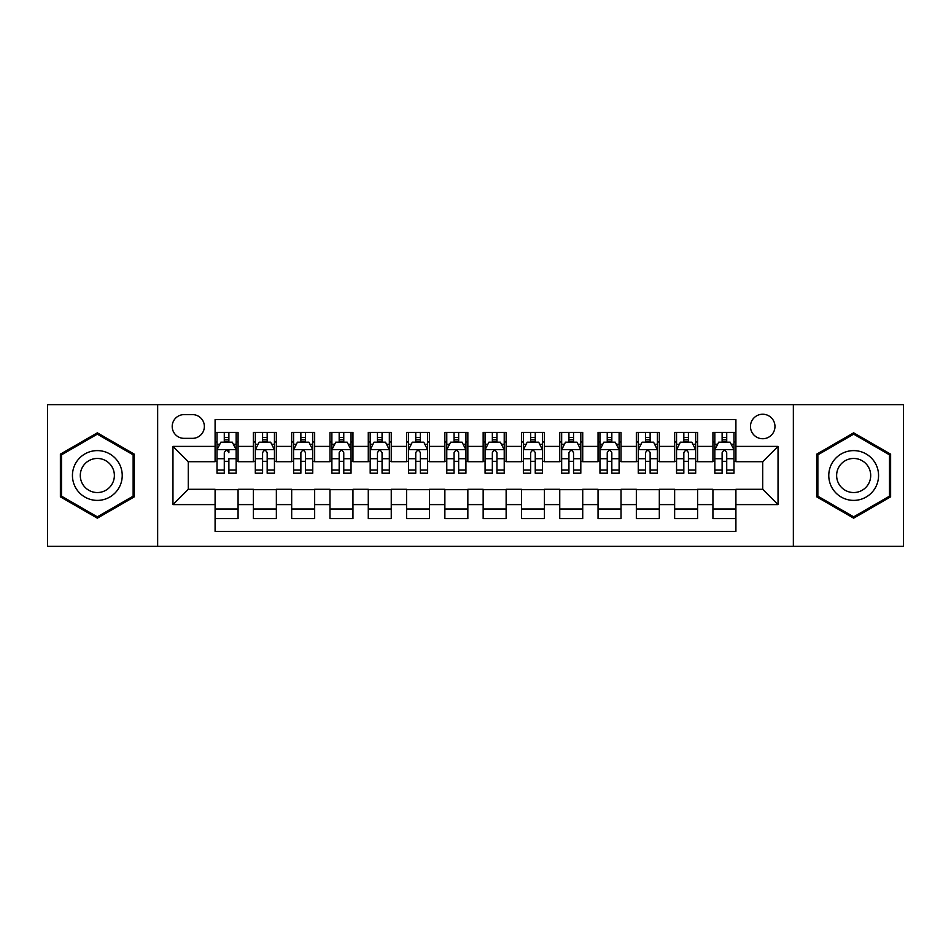 <?xml version="1.0" encoding="UTF-8"?>
<svg xmlns="http://www.w3.org/2000/svg" width="951" height="951" viewBox="0 0 951 951"><rect width="100%" height="100%" fill="white"/><g stroke="black" fill="none" stroke-linecap="round" stroke-linejoin="round"><path stroke-width="1.43" d="M762.714 414.232A12.256 12.256 0 0 0 750.458 426.488A12.256 12.256 0 0 0 762.714 438.732A12.256 12.256 0 0 0 774.97 426.488A12.256 12.256 0 0 0 762.714 414.232M793.348 546.35L903.45 546.35L903.45 404.65L793.348 404.65L793.348 546.35L157.652 546.35L157.652 404.65L47.55 404.65L47.55 546.35L157.652 546.35M735.908 432.42L712.929 432.42L712.929 446.399L697.618 446.399L697.618 461.71L712.929 461.71L712.929 446.399M697.618 446.399L697.618 432.42L674.639 432.42L674.639 446.399L659.316 446.399L659.316 461.71L674.639 461.71L674.639 446.399M659.316 446.399L659.316 432.42L636.338 432.42L636.338 446.399L621.027 446.399L621.027 461.71L636.338 461.71L636.338 446.399M621.027 446.399L621.027 432.42L598.048 432.42L598.048 446.399L582.725 446.399L582.725 461.71L598.048 461.71L598.048 446.399M582.725 446.399L582.725 432.42L559.747 432.42L559.747 446.399L544.436 446.399L544.436 461.71L559.747 461.71L559.747 446.399M544.436 446.399L544.436 432.42L521.457 432.42L521.457 446.399L506.134 446.399L506.134 461.71L521.457 461.71L521.457 446.399M506.134 446.399L506.134 432.42L483.156 432.42L483.156 446.399L467.844 446.399L467.844 461.71L483.156 461.71L483.156 446.399M467.844 446.399L467.844 432.42L444.866 432.42L444.866 446.399L429.543 446.399L429.543 461.71L444.866 461.71L444.866 446.399M429.543 446.399L429.543 432.42L406.564 432.42L406.564 446.399L391.253 446.399L391.253 461.71L406.564 461.71L406.564 446.399M391.253 446.399L391.253 432.42L368.275 432.42L368.275 446.399L352.952 446.399L352.952 461.71L368.275 461.71L368.275 446.399M352.952 446.399L352.952 432.42L329.973 432.42L329.973 446.399L314.662 446.399L314.662 461.71L329.973 461.71L329.973 446.399M314.662 446.399L314.662 432.42L291.684 432.42L291.684 446.399L276.361 446.399L276.361 461.71L291.684 461.71L291.684 446.399M276.361 446.399L276.361 432.42L253.382 432.42L253.382 461.71L238.071 461.71L238.071 432.42L215.092 432.42M215.092 518.58L238.071 518.58L238.071 489.29L253.382 489.29L253.382 518.58L276.361 518.58L276.361 489.29L291.684 489.29L291.684 504.601L276.361 504.601M291.684 504.601L291.684 518.58L314.662 518.58L314.662 489.29L329.973 489.29L329.973 504.601L314.662 504.601M329.973 504.601L329.973 518.58L352.952 518.58L352.952 489.29L368.275 489.29L368.275 504.601L352.952 504.601M368.275 504.601L368.275 518.58L391.253 518.58L391.253 489.29L406.564 489.29L406.564 504.601L391.253 504.601M406.564 504.601L406.564 518.58L429.543 518.58L429.543 489.29L444.866 489.29L444.866 504.601L429.543 504.601M444.866 504.601L444.866 518.58L467.844 518.58L467.844 489.29L483.156 489.29L483.156 504.601L467.844 504.601M483.156 504.601L483.156 518.58L506.134 518.58L506.134 489.29L521.457 489.29L521.457 504.601L506.134 504.601M521.457 504.601L521.457 518.58L544.436 518.58L544.436 489.29L559.747 489.29L559.747 504.601L544.436 504.601M559.747 504.601L559.747 518.58L582.725 518.58L582.725 489.29L598.048 489.29L598.048 504.601L582.725 504.601M598.048 504.601L598.048 518.58L621.027 518.58L621.027 489.29L636.338 489.29L636.338 504.601L621.027 504.601M636.338 504.601L636.338 518.58L659.316 518.58L659.316 489.29L674.639 489.29L674.639 504.601L659.316 504.601M674.639 504.601L674.639 518.58L697.618 518.58L697.618 489.29L712.929 489.29L712.929 504.601L697.618 504.601M184.078 438.352L192.494 438.352A11.876 11.876 0 0 0 204.37 426.488A11.876 11.876 0 0 0 192.494 414.612L184.078 414.612A11.876 11.876 0 0 0 172.202 426.488A11.876 11.876 0 0 0 184.078 438.352M793.348 404.65L157.652 404.65M735.908 446.399L735.908 419.593L215.092 419.593L215.092 461.71L188.286 461.71L188.286 489.29L215.092 489.29L215.092 531.407L735.908 531.407L735.908 489.29L762.714 489.29L762.714 461.71L735.908 461.71L735.908 446.399L778.037 446.399L778.037 504.601L735.908 504.601M215.092 504.601L172.963 504.601L172.963 446.399L215.092 446.399M712.929 504.601L712.929 518.58L735.908 518.58M215.092 441.989L217.006 441.989M224.281 441.989L228.882 441.989M236.157 441.989L238.071 441.989M215.092 461.33L217.006 461.33M224.281 461.33L228.882 461.33M236.157 461.33L238.071 461.33M215.092 489.67L238.071 489.67M215.092 509.011L238.071 509.011M253.382 461.33L255.308 461.33M262.583 461.33L267.172 461.33M274.447 461.33L276.361 461.33M253.382 441.989L255.308 441.989M262.583 441.989L267.172 441.989M274.447 441.989L276.361 441.989M253.382 489.67L276.361 489.67M253.382 509.011L276.361 509.011M291.684 489.67L314.662 489.67M291.684 509.011L314.662 509.011M291.684 441.989L293.597 441.989M300.873 441.989L305.473 441.989M312.748 441.989L314.662 441.989M291.684 461.33L293.597 461.33M300.873 461.33L305.473 461.33M312.748 461.33L314.662 461.33M329.973 489.67L352.952 489.67M329.973 509.011L352.952 509.011M329.973 441.989L331.887 441.989M339.174 441.989L343.763 441.989M351.038 441.989L352.952 441.989M329.973 461.33L331.887 461.33M339.174 461.33L343.763 461.33M351.038 461.33L352.952 461.33M368.275 489.67L391.253 489.67M368.275 509.011L391.253 509.011M368.275 441.989L370.189 441.989M377.464 441.989L382.064 441.989M389.339 441.989L391.253 441.989M368.275 461.33L370.189 461.33M377.464 461.33L382.064 461.33M389.339 461.33L391.253 461.33M406.564 489.67L429.543 489.67M406.564 509.011L429.543 509.011M406.564 441.989L408.478 441.989M415.753 441.989L420.354 441.989M427.629 441.989L429.543 441.989M406.564 461.33L408.478 461.33M415.753 461.33L420.354 461.33M427.629 461.33L429.543 461.33M444.866 489.67L467.844 489.67M444.866 509.011L467.844 509.011M444.866 441.989L446.78 441.989M454.055 441.989L458.655 441.989M465.931 441.989L467.844 441.989M444.866 461.33L446.78 461.33M454.055 461.33L458.655 461.33M465.931 461.33L467.844 461.33M483.156 489.67L506.134 489.67M483.156 509.011L506.134 509.011M483.156 441.989L485.069 441.989M492.345 441.989L496.945 441.989M504.22 441.989L506.134 441.989M483.156 461.33L485.069 461.33M492.345 461.33L496.945 461.33M504.22 461.33L506.134 461.33M521.457 489.67L544.436 489.67M521.457 509.011L544.436 509.011M521.457 441.989L523.371 441.989M530.646 441.989L535.247 441.989M542.522 441.989L544.436 441.989M521.457 461.33L523.371 461.33M530.646 461.33L535.247 461.33M542.522 461.33L544.436 461.33M559.747 489.67L582.725 489.67M559.747 509.011L582.725 509.011M559.747 441.989L561.661 441.989M568.936 441.989L573.536 441.989M580.811 441.989L582.725 441.989M559.747 461.33L561.661 461.33M568.936 461.33L573.536 461.33M580.811 461.33L582.725 461.33M598.048 489.67L621.027 489.67M598.048 509.011L621.027 509.011M598.048 441.989L599.962 441.989M607.237 441.989L611.826 441.989M619.113 441.989L621.027 441.989M598.048 461.33L599.962 461.33M607.237 461.33L611.826 461.33M619.113 461.33L621.027 461.33M636.338 489.67L659.316 489.67M636.338 509.011L659.316 509.011M636.338 441.989L638.252 441.989M645.527 441.989L650.127 441.989M657.403 441.989L659.316 441.989M636.338 461.33L638.252 461.33M645.527 461.33L650.127 461.33M657.403 461.33L659.316 461.33M674.639 489.67L697.618 489.67M674.639 509.011L697.618 509.011M674.639 441.989L676.553 441.989M683.828 441.989L688.417 441.989M695.692 441.989L697.618 441.989M674.639 461.33L676.553 461.33M683.828 461.33L688.417 461.33M695.692 461.33L697.618 461.33M712.929 489.67L735.908 489.67M712.929 509.011L735.908 509.011M712.929 441.989L714.843 441.989M722.118 441.989L726.719 441.989M733.994 441.989L735.908 441.989M712.929 461.33L714.843 461.33M722.118 461.33L726.719 461.33M733.994 461.33L735.908 461.33M188.286 461.71L172.963 446.399M188.286 489.29L172.963 504.601M778.037 446.399L762.714 461.71M778.037 504.601L762.714 489.29M97.335 518.176L134.293 496.838L134.293 454.162L97.335 432.824L60.377 454.162L60.377 496.838L97.335 518.176M890.623 454.162L853.665 432.824L816.707 454.162L816.707 496.838L853.665 518.176L890.623 496.838L890.623 454.162M228.882 432.42L228.882 442.179L228.882 437.401L224.281 437.401M236.157 470.079L228.882 470.079L228.882 473.206L236.157 473.206L236.157 449.847L232.329 442.179L220.834 442.179L217.006 449.847L217.006 458.715L217.006 432.42M217.006 465.633L217.006 468.225M217.006 444.367L217.006 437.401M217.006 470.079L217.006 473.206L224.281 473.206L224.281 470.079L217.006 470.079L217.006 458.715L224.281 458.715L224.281 465.633M236.157 444.367L236.157 437.401M228.882 470.079L228.882 458.715L236.157 458.715L236.157 432.42M224.281 442.179L224.281 432.42M228.882 465.633L228.882 468.225M224.281 470.079L224.281 452.712C225.815 449.764 227.348 449.764 228.882 452.712L228.882 449.657M97.335 450.608A24.892 24.892 0 0 0 72.442 475.5A24.892 24.892 0 0 0 97.335 500.392A24.892 24.892 0 0 0 122.227 475.5A24.892 24.892 0 0 0 97.335 450.608M97.335 458.453A17.047 17.047 0 0 0 80.288 475.5A17.047 17.047 0 0 0 97.335 492.547A17.047 17.047 0 0 0 114.37 475.5A17.047 17.047 0 0 0 97.335 458.453M133.14 496.172L97.335 516.845L61.53 496.172L61.53 454.828L97.335 434.155L133.14 454.828L133.14 496.172M832.113 463.054A24.892 24.892 0 0 0 841.219 497.052A24.892 24.892 0 0 0 875.229 487.946A24.892 24.892 0 0 0 866.111 453.948A24.892 24.892 0 0 0 832.113 463.054M838.913 466.977A17.047 17.047 0 0 0 845.142 490.252A17.047 17.047 0 0 0 868.429 484.023A17.047 17.047 0 0 0 862.188 460.748A17.047 17.047 0 0 0 838.913 466.977M889.47 454.828L889.47 496.172L853.665 516.845L817.86 496.172L817.86 454.828L853.665 434.155L889.47 454.828M267.172 437.401L262.583 437.401M274.447 470.079L267.172 470.079L267.172 473.206L274.447 473.206L274.447 449.847L270.619 442.179L259.136 442.179L255.308 449.847L255.308 473.206L262.583 473.206L262.583 470.079L255.308 470.079M255.308 449.847L255.308 432.42M274.447 449.847L274.447 432.42M262.583 442.179L262.583 432.42M267.172 432.42L267.172 442.179M267.172 470.079L267.172 452.712C265.638 449.764 264.116 449.764 262.583 452.712L262.583 470.079M305.473 437.401L300.873 437.401M312.748 470.079L305.473 470.079L305.473 473.206L312.748 473.206L312.748 449.847L308.92 442.179L297.425 442.179L293.597 449.847L293.597 473.206L300.873 473.206L300.873 470.079L293.597 470.079M293.597 449.847L293.597 432.42M312.748 449.847L312.748 432.42M300.873 442.179L300.873 432.42M305.473 432.42L305.473 442.179M305.473 470.079L305.473 452.712C303.94 449.764 302.406 449.764 300.873 452.712L300.873 470.079M343.763 437.401L339.174 437.401M351.038 470.079L343.763 470.079L343.763 473.206L351.038 473.206L351.038 449.847L347.21 442.179L335.727 442.179L331.887 449.847L331.887 473.206L339.174 473.206L339.174 470.079L331.887 470.079M331.887 449.847L331.887 432.42M351.038 449.847L351.038 432.42M339.174 442.179L339.174 432.42M343.763 432.42L343.763 442.179M343.763 470.079L343.763 452.712C342.229 449.764 340.708 449.764 339.174 452.712L339.174 470.079M382.064 437.401L377.464 437.401M389.339 470.079L382.064 470.079L382.064 473.206L389.339 473.206L389.339 449.847L385.512 442.179L374.016 442.179L370.189 449.847L370.189 473.206L377.464 473.206L377.464 470.079L370.189 470.079M370.189 449.847L370.189 432.42M389.339 449.847L389.339 432.42M377.464 442.179L377.464 432.42M382.064 432.42L382.064 442.179M382.064 470.079L382.064 452.712C380.531 449.764 378.997 449.764 377.464 452.712L377.464 470.079M420.354 437.401L415.753 437.401M427.629 470.079L420.354 470.079L420.354 473.206L427.629 473.206L427.629 449.847L423.801 442.179L412.318 442.179L408.478 449.847L408.478 473.206L415.753 473.206L415.753 470.079L408.478 470.079M408.478 449.847L408.478 432.42M427.629 449.847L427.629 432.42M415.753 442.179L415.753 432.42M420.354 432.42L420.354 442.179M420.354 470.079L420.354 452.712C418.82 449.764 417.299 449.764 415.753 452.712L415.753 470.079M458.655 437.401L454.055 437.401M465.931 470.079L458.655 470.079L458.655 473.206L465.931 473.206L465.931 449.847L462.091 442.179L450.608 442.179L446.78 449.847L446.78 473.206L454.055 473.206L454.055 470.079L446.78 470.079M446.78 449.847L446.78 432.42M465.931 449.847L465.931 432.42M454.055 442.179L454.055 432.42M458.655 432.42L458.655 442.179M458.655 470.079L458.655 452.712C457.122 449.764 455.588 449.764 454.055 452.712L454.055 470.079M496.945 437.401L492.345 437.401M504.22 470.079L496.945 470.079L496.945 473.206L504.22 473.206L504.22 449.847L500.392 442.179L488.909 442.179L485.069 449.847L485.069 473.206L492.345 473.206L492.345 470.079L485.069 470.079M485.069 449.847L485.069 432.42M504.22 449.847L504.22 432.42M492.345 442.179L492.345 432.42M496.945 432.42L496.945 442.179M496.945 470.079L496.945 452.712C495.412 449.764 493.878 449.764 492.345 452.712L492.345 470.079M535.247 437.401L530.646 437.401M542.522 470.079L535.247 470.079L535.247 473.206L542.522 473.206L542.522 449.847L538.682 442.179L527.199 442.179L523.371 449.847L523.371 473.206L530.646 473.206L530.646 470.079L523.371 470.079M523.371 449.847L523.371 432.42M542.522 449.847L542.522 432.42M530.646 442.179L530.646 432.42M535.247 432.42L535.247 442.179M535.247 470.079L535.247 452.712C533.713 449.764 532.18 449.764 530.646 452.712L530.646 470.079M573.536 437.401L568.936 437.401M580.811 470.079L573.536 470.079L573.536 473.206L580.811 473.206L580.811 449.847L576.984 442.179L565.488 442.179L561.661 449.847L561.661 473.206L568.936 473.206L568.936 470.079L561.661 470.079M561.661 449.847L561.661 432.42M580.811 449.847L580.811 432.42M568.936 442.179L568.936 432.42M573.536 432.42L573.536 442.179M573.536 470.079L573.536 452.712C572.003 449.764 570.469 449.764 568.936 452.712L568.936 470.079M611.826 437.401L607.237 437.401M619.113 470.079L611.826 470.079L611.826 473.206L619.113 473.206L619.113 449.847L615.273 442.179L603.79 442.179L599.962 449.847L599.962 473.206L607.237 473.206L607.237 470.079L599.962 470.079M599.962 449.847L599.962 432.42M619.113 449.847L619.113 432.42M607.237 442.179L607.237 432.42M611.826 432.42L611.826 442.179M611.826 470.079L611.826 452.712C610.304 449.764 608.771 449.764 607.237 452.712L607.237 470.079M650.127 437.401L645.527 437.401M657.403 470.079L650.127 470.079L650.127 473.206L657.403 473.206L657.403 449.847L653.575 442.179L642.08 442.179L638.252 449.847L638.252 473.206L645.527 473.206L645.527 470.079L638.252 470.079M638.252 449.847L638.252 432.42M657.403 449.847L657.403 432.42M645.527 442.179L645.527 432.42M650.127 432.42L650.127 442.179M650.127 470.079L650.127 452.712C648.594 449.764 647.06 449.764 645.527 452.712L645.527 470.079M688.417 437.401L683.828 437.401M695.692 470.079L688.417 470.079L688.417 473.206L695.692 473.206L695.692 449.847L691.864 442.179L680.381 442.179L676.553 449.847L676.553 473.206L683.828 473.206L683.828 470.079L676.553 470.079M676.553 449.847L676.553 432.42M695.692 449.847L695.692 432.42M683.828 442.179L683.828 432.42M688.417 432.42L688.417 442.179M688.417 470.079L688.417 452.712C686.895 449.764 685.362 449.764 683.828 452.712L683.828 470.079M726.719 437.401L722.118 437.401M733.994 470.079L726.719 470.079L726.719 473.206L733.994 473.206L733.994 449.847L730.166 442.179L718.671 442.179L714.843 449.847L714.843 473.206L722.118 473.206L722.118 470.079L714.843 470.079M714.843 449.847L714.843 432.42M733.994 449.847L733.994 432.42M722.118 442.179L722.118 432.42M726.719 432.42L726.719 442.179M726.719 470.079L726.719 452.712C725.185 449.764 723.652 449.764 722.118 452.712L722.118 470.079M253.382 504.601L238.071 504.601M253.382 446.399L238.071 446.399M236.062 449.657L217.101 449.657M217.006 444.295L219.788 444.295M233.375 444.295L236.157 444.295M228.882 439.837L224.281 439.837M274.352 449.657L255.403 449.657M255.308 444.295L258.078 444.295M271.677 444.295L274.447 444.295M262.583 458.715L255.308 458.715M274.447 458.715L267.172 458.715M267.172 439.837L262.583 439.837M312.653 449.657L293.693 449.657M293.597 444.295L296.379 444.295M309.967 444.295L312.748 444.295M300.873 458.715L293.597 458.715M312.748 458.715L305.473 458.715M305.473 439.837L300.873 439.837M350.943 449.657L331.994 449.657M331.887 444.295L334.669 444.295M348.268 444.295L351.038 444.295M339.174 458.715L331.887 458.715M351.038 458.715L343.763 458.715M343.763 439.837L339.174 439.837M389.244 449.657L370.284 449.657M370.189 444.295L372.958 444.295M386.558 444.295L389.339 444.295M377.464 458.715L370.189 458.715M389.339 458.715L382.064 458.715M382.064 439.837L377.464 439.837M427.534 449.657L408.573 449.657M408.478 444.295L411.26 444.295M424.859 444.295L427.629 444.295M415.753 458.715L408.478 458.715M427.629 458.715L420.354 458.715M420.354 439.837L415.753 439.837M465.835 449.657L446.875 449.657M446.78 444.295L449.55 444.295M463.149 444.295L465.931 444.295M454.055 458.715L446.78 458.715M465.931 458.715L458.655 458.715M458.655 439.837L454.055 439.837M504.125 449.657L485.165 449.657M485.069 444.295L487.851 444.295M501.45 444.295L504.22 444.295M492.345 458.715L485.069 458.715M504.22 458.715L496.945 458.715M496.945 439.837L492.345 439.837M542.427 449.657L523.466 449.657M523.371 444.295L526.141 444.295M539.74 444.295L542.522 444.295M530.646 458.715L523.371 458.715M542.522 458.715L535.247 458.715M535.247 439.837L530.646 439.837M580.716 449.657L561.756 449.657M561.661 444.295L564.442 444.295M578.042 444.295L580.811 444.295M568.936 458.715L561.661 458.715M580.811 458.715L573.536 458.715M573.536 439.837L568.936 439.837M619.006 449.657L600.057 449.657M599.962 444.295L602.732 444.295M616.331 444.295L619.113 444.295M607.237 458.715L599.962 458.715M619.113 458.715L611.826 458.715M611.826 439.837L607.237 439.837M657.307 449.657L638.347 449.657M638.252 444.295L641.033 444.295M654.621 444.295L657.403 444.295M645.527 458.715L638.252 458.715M657.403 458.715L650.127 458.715M650.127 439.837L645.527 439.837M695.597 449.657L676.648 449.657M676.553 444.295L679.323 444.295M692.922 444.295L695.692 444.295M683.828 458.715L676.553 458.715M695.692 458.715L688.417 458.715M688.417 439.837L683.828 439.837M733.899 449.657L714.938 449.657M714.843 444.295L717.625 444.295M731.212 444.295L733.994 444.295M722.118 458.715L714.843 458.715M733.994 458.715L726.719 458.715M726.719 439.837L722.118 439.837"/></g></svg>
